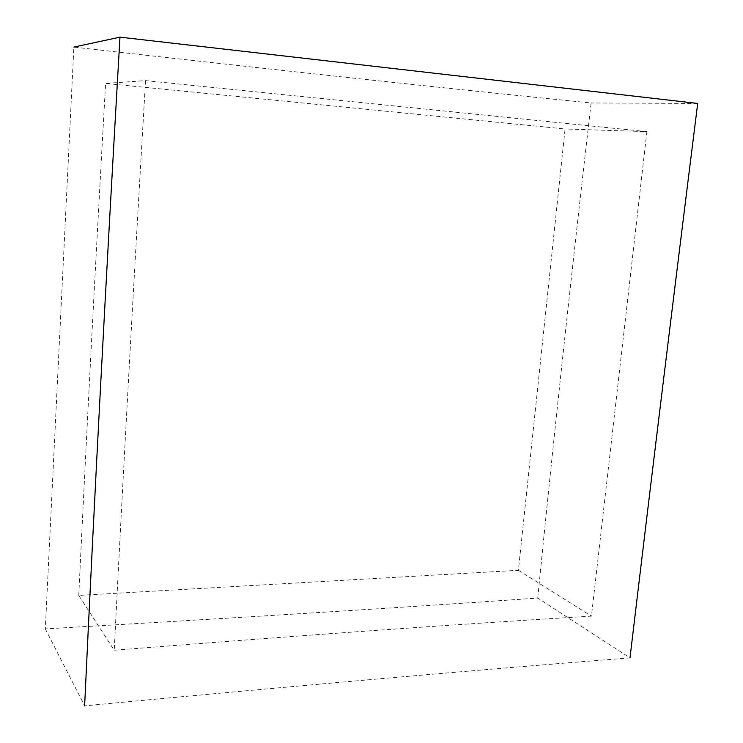 <?xml version="1.0" encoding="UTF-8"?>
<svg xmlns="http://www.w3.org/2000/svg" width="743" height="743" viewBox="0 0 743 743"><rect width="100%" height="100%" fill="white"/><g stroke="black" fill="none" stroke-linecap="round" stroke-linejoin="round"><path stroke-width="0.56" stroke-dasharray="3.71 2.79" d="M45.304 628.903L84.628 705.85C298.37 685.594 480.164 669.601 629.999 657.88L537.737 598.078C399.539 607.718 235.392 617.99 45.304 628.903L73.863 47.097C275.263 69.953 447.676 88.584 591.103 102.98C570.958 277.408 553.163 442.438 537.737 598.078M697.696 103.444L591.103 102.98M78.758 595.412C86.476 434.739 95.42 264.071 105.59 83.43L565.07 128.976L518.4 570.299L78.758 595.412L114.218 650.255C297.404 635.609 456.481 624.231 591.437 616.123L646.874 131.641L565.07 128.976M646.874 131.641L145.563 80.615L105.59 83.43M145.563 80.615C133.61 283.343 123.162 473.226 114.218 650.255M518.4 570.299L591.437 616.123"/><path stroke-width="1.11" d="M629.999 657.88C650.506 485.225 673.074 300.413 697.696 103.444L119.976 37.15C105.989 277.789 94.212 500.689 84.628 705.85M73.863 47.097L119.976 37.15"/></g></svg>

